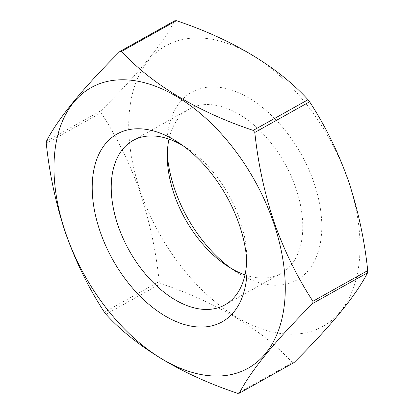 <?xml version="1.0" encoding="UTF-8"?>
<svg xmlns="http://www.w3.org/2000/svg" width="414" height="414" viewBox="0 0 414 414"><rect width="100%" height="100%" fill="white"/><g stroke="black" fill="none" stroke-linecap="round" stroke-linejoin="round"><path stroke-width="0.31" stroke-dasharray="2.07 1.55" d="M231.017 268.319A107.614 65.153 -119.2 0 0 235.245 271.242A107.614 65.153 -119.2 0 0 307.555 271.377A107.614 65.153 -119.2 0 0 313.879 182.434A107.614 65.153 -119.2 0 0 225.356 88.384A107.614 65.153 -119.2 0 0 166.997 149.335A107.614 65.153 -119.2 0 0 167.287 154.469M245 274.886A94.164 57.008 -119.2 0 0 281.023 273.478A94.164 57.008 -119.2 0 0 295.85 188.116A94.164 57.008 -119.2 0 0 189.032 109.146A94.164 57.008 -119.2 0 0 169 139.114M246.713 259.531A94.164 57.008 -119.2 0 0 246.672 254.838A94.164 57.008 -119.2 0 0 239.794 219.498A94.164 57.008 -119.2 0 0 186.957 148.171A94.164 57.008 -119.2 0 0 182.983 145.681M348.221 180.633A160.787 97.347 60.8 0 1 295.342 334.119A160.787 97.347 60.8 0 1 140.517 191.532A160.787 97.347 60.8 0 1 193.395 38.047A160.787 97.347 60.8 0 1 348.221 180.633M46.27 143.41L101.078 112.727C116.852 136.936 129.779 163.261 139.849 191.698C149.532 220.766 155.98 250.713 159.204 281.536A185.638 112.391 -119.2 0 0 160.782 283.6C216.362 302.132 262.59 329.948 292.398 362.617A185.638 112.391 -119.2 0 0 294.111 362.529M105.974 314.278L160.782 283.6M159.204 281.536L104.395 312.213M292.398 362.617L237.595 393.3M101.078 112.727A185.638 112.391 -119.2 0 1 101.207 110.574L46.399 141.257M101.207 110.574C138.395 73.588 162.888 43.661 174.698 20.788M167.328 159.162L166.997 149.335M189.032 109.146L132.977 140.522M186.957 148.171L178.755 142.758M246.672 254.838L247.003 264.665M281.023 273.478L224.968 304.854M227.043 265.829L235.245 271.242"/><path stroke-width="0.62" d="M167.287 154.469A107.614 65.153 -119.2 0 0 174.858 189.731A107.614 65.153 -119.2 0 0 231.017 268.319M169 139.114A94.164 57.008 -119.2 0 0 167.328 159.162A94.164 57.008 -119.2 0 0 174.206 194.502A94.164 57.008 -119.2 0 0 227.043 265.829A94.164 57.008 -119.2 0 0 245 274.886M182.983 145.681A94.164 57.008 -119.2 0 0 132.977 140.522A94.164 57.008 -119.2 0 0 118.15 225.884A94.164 57.008 -119.2 0 0 224.968 304.854A94.164 57.008 -119.2 0 0 246.713 259.531M239.142 224.269A107.614 65.153 -119.2 0 0 178.755 142.758A107.614 65.153 -119.2 0 0 106.445 142.623A107.614 65.153 -119.2 0 0 100.121 231.566A107.614 65.153 -119.2 0 0 188.644 325.616A107.614 65.153 -119.2 0 0 247.003 264.665A107.614 65.153 -119.2 0 0 239.142 224.269M309.605 101.787A185.638 112.391 -119.2 0 0 308.026 99.722L253.218 130.4A185.638 112.391 60.8 0 1 254.796 132.464L309.605 101.787C325.383 125.996 338.305 152.316 348.376 180.752C358.058 209.82 364.506 239.768 367.73 270.59A185.638 112.391 -119.2 0 1 367.601 272.743C355.936 295.446 331.438 325.373 294.111 362.529L239.302 393.212A185.638 112.391 60.8 0 1 237.595 393.3C182.015 374.763 135.787 346.948 105.974 314.278A185.638 112.391 60.8 0 1 104.395 312.213C88.777 288.33 75.855 262.01 65.624 233.248C56.019 204.547 49.571 174.604 46.27 143.41A185.638 112.391 60.8 0 1 46.399 141.257C58.208 118.383 82.702 88.456 119.889 51.471L174.698 20.788A185.638 112.391 -119.2 0 1 176.405 20.7L121.602 51.383A185.638 112.391 60.8 0 0 119.889 51.471M65.779 233.367A160.787 97.347 -119.2 0 0 220.605 375.953A160.787 97.347 -119.2 0 0 273.483 222.468A160.787 97.347 -119.2 0 0 118.658 79.881A160.787 97.347 -119.2 0 0 65.779 233.367M239.302 393.212C250.967 370.509 275.465 340.582 312.793 303.426A185.638 112.391 60.8 0 0 312.922 301.273C297.309 277.385 284.382 251.065 274.151 222.302C264.551 193.607 258.098 163.659 254.796 132.464M312.922 301.273L367.73 270.59M367.601 272.743L312.793 303.426M253.218 130.4C197.939 111.987 151.607 84.233 121.602 51.383M176.405 20.7C231.685 39.113 278.017 66.871 308.026 99.722"/></g></svg>
